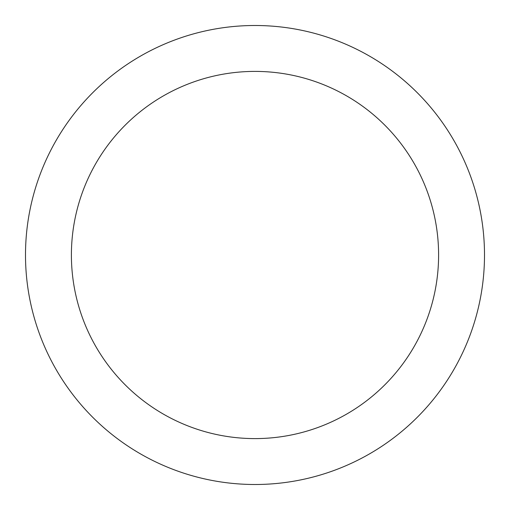 <?xml version="1.0" encoding="UTF-8"?>
<svg xmlns="http://www.w3.org/2000/svg" width="510" height="510" viewBox="0 0 510 510"><rect width="100%" height="100%" fill="white"/><g stroke="black" fill="none" stroke-linecap="round" stroke-linejoin="round"><path stroke-width="0.76" d="M438.6 255A183.6 183.6 0 0 0 255 71.4A183.6 183.6 0 0 0 71.4 255A183.6 183.6 0 0 0 255 438.6A183.6 183.6 0 0 0 438.6 255M484.5 255A229.5 229.5 0 0 0 255 25.5A229.5 229.5 0 0 0 25.5 255A229.5 229.5 0 0 0 255 484.5A229.5 229.5 0 0 0 484.5 255"/></g></svg>

